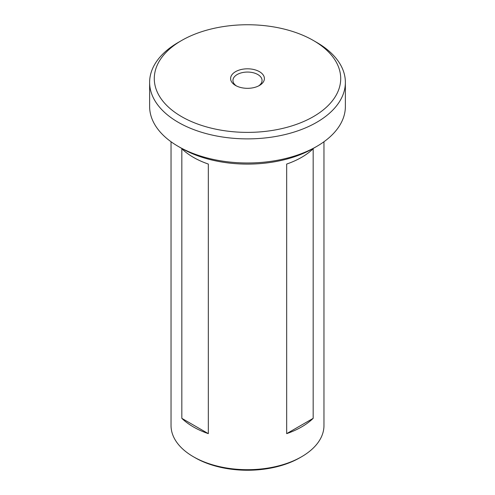 <?xml version="1.0" encoding="UTF-8"?>
<svg xmlns="http://www.w3.org/2000/svg" width="495" height="495" viewBox="0 0 495 495"><rect width="100%" height="100%" fill="white"/><g stroke="black" fill="none" stroke-linecap="round" stroke-linejoin="round"><path stroke-width="0.74" d="M316.707 146.433L313.415 148.339A93.215 53.819 180 0 1 181.585 148.339L178.293 146.433A97.874 56.51 0 0 0 316.707 146.433A97.874 56.51 0 0 0 345.374 106.475L345.374 82.374A97.874 56.51 180 0 1 284.953 134.578A97.874 56.51 180 0 1 178.293 122.333A97.874 56.51 180 0 1 149.626 82.374A97.874 56.51 180 0 1 178.293 42.415L181.585 40.516A93.215 53.819 0 0 0 181.585 116.622A93.215 53.819 0 0 0 313.409 116.622A93.215 53.819 0 0 0 313.415 40.516A93.215 53.819 0 0 0 313.415 40.51A93.215 53.819 0 0 0 181.585 40.516M316.707 42.415L313.415 40.516L316.707 42.415A97.874 56.51 180 0 1 345.374 82.374M235.552 85.468L235.552 85.468A16.898 9.758 180 0 1 235.552 71.67A16.898 9.758 180 0 1 259.448 71.67A16.898 9.758 180 0 1 259.448 85.468A16.898 9.758 180 0 1 235.552 85.468M258.563 85.938A14.565 8.409 0 0 0 262.065 80.468A14.565 8.409 0 0 0 257.802 74.522A14.565 8.409 0 0 0 241.925 72.703A14.565 8.409 0 0 0 232.935 80.468A14.565 8.409 0 0 0 236.437 85.938M313.168 148.76L313.168 418.349A76.465 44.148 180 0 1 286.673 433.645L286.673 164.055A76.465 44.148 -0 0 0 313.168 148.76M301.573 456.761L299.921 457.714A74.132 42.799 0 0 1 195.079 457.714L193.434 456.761A76.465 44.148 0 0 0 301.573 456.761A76.465 44.148 0 0 0 323.965 425.545L323.965 141.749M193.434 157.361A76.465 44.148 0 0 0 208.327 164.055L208.327 433.645A76.465 44.148 180 0 1 193.434 426.95A76.465 44.148 180 0 1 181.832 418.349L181.832 148.76A76.465 44.148 0 0 0 193.434 157.361M171.035 141.749L171.035 425.545A76.465 44.148 0 0 0 193.427 456.761A76.465 44.148 0 0 0 193.434 456.761L195.079 457.714M181.585 148.339L178.293 146.433A97.874 56.51 0 0 1 149.626 106.475L149.626 82.374M313.168 418.349L286.673 433.645M208.327 433.645L181.832 418.349"/></g></svg>

